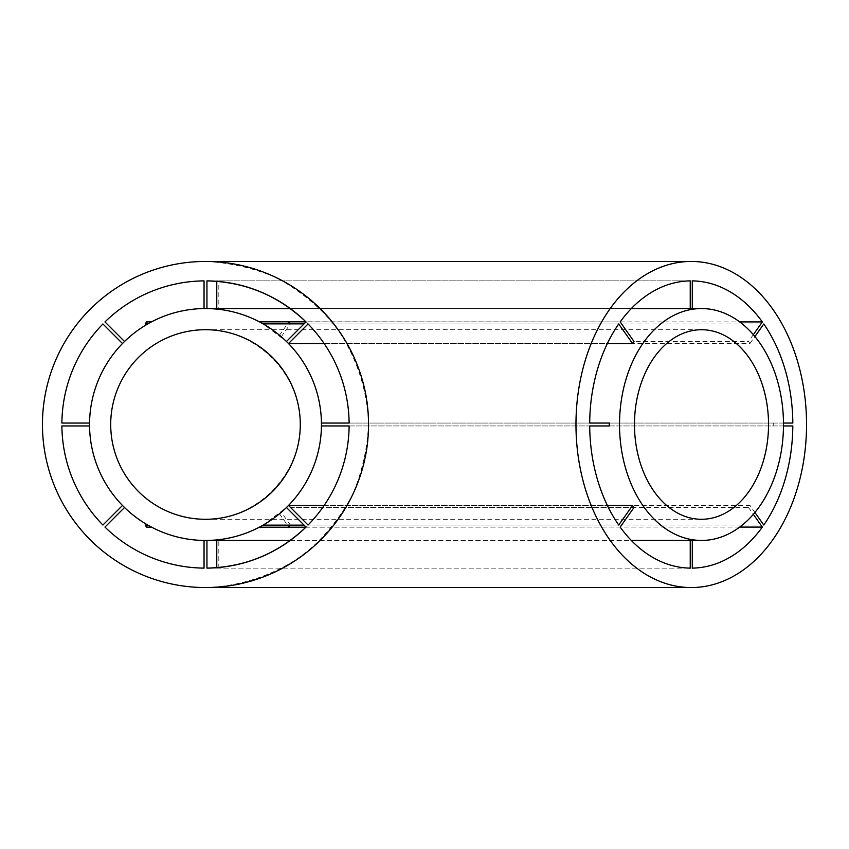 <?xml version="1.0" encoding="UTF-8"?>
<svg xmlns="http://www.w3.org/2000/svg" width="849" height="849" viewBox="0 0 849 849"><rect width="100%" height="100%" fill="white"/><g stroke="black" fill="none" stroke-linecap="round" stroke-linejoin="round"><path stroke-width="0.64" stroke-dasharray="4.25 3.18" d="M110.71 424.5A94.78 94.78 0 0 0 252.885 506.588A94.78 94.78 0 0 0 252.885 342.412A94.78 94.78 0 0 0 110.71 424.5M205.5 329.72C256.165 328.659 301.342 373.836 300.281 424.5C301.342 475.164 256.165 520.341 205.5 519.28C256.218 519.662 300.663 475.217 300.281 424.5C300.663 373.783 256.218 329.338 205.5 329.72L701.507 329.72M217.79 308.558A115.942 81.982 90 0 0 216.771 308.569L217.79 308.558A115.942 81.982 90 0 1 218.819 308.569L218.819 280.881A143.63 101.562 90 0 0 217.79 280.87A143.63 101.562 90 0 0 216.771 280.881L690.237 280.881M218.819 280.881L692.285 280.881M620.173 321.92L306.245 321.92L308.187 323.862L306.139 321.813L286.453 341.5L306.139 321.813L308.187 323.862L290.549 341.5L308.187 323.862L290.549 341.5L308.187 323.862L306.139 321.813L739.723 321.92M792.817 423.046L321.431 423.046C320.593 392.355 309.609 365.845 288.501 343.548A115.942 115.942 0 0 0 286.453 341.5L279.47 335.228L286.453 341.5L263.073 323.862L259.338 321.813L273.611 330.675L286.453 341.5L306.022 321.92C278.27 295.526 245.244 281.847 206.944 280.881L217.79 280.87M618.719 525.032L308.07 525.032L288.501 505.452L308.07 525.032C334.474 497.27 348.154 464.244 349.119 425.954L792.817 425.954M206.944 540.431C237.646 539.593 264.145 528.619 286.453 507.5L306.022 527.08C278.27 553.474 245.244 567.153 206.944 568.119L206.944 540.431A115.942 115.942 0 0 1 204.047 540.431A115.942 115.942 0 0 0 206.944 540.431L206.944 540.431C237.646 539.593 264.145 528.619 286.453 507.5L306.139 527.187L308.187 525.138L290.549 507.5L308.187 525.138L306.139 527.187L286.453 507.5A115.942 115.942 0 0 0 288.501 505.452C309.609 483.155 320.593 456.645 321.431 425.954L349.119 425.954A143.63 143.63 0 0 1 308.07 525.032L288.501 505.452C309.609 483.155 320.593 456.645 321.431 425.954L773.237 425.954A115.942 81.982 90 0 0 773.237 423.046L321.431 423.046C320.593 392.355 309.609 365.845 288.501 343.548L749.954 343.548A115.942 81.982 90 0 0 748.5 341.5L634.012 341.5M324.138 505.452L607.364 505.452M286.453 507.5L273.611 518.325L259.338 527.187L263.073 525.138L286.453 507.5L279.47 513.772L286.453 507.5L306.022 527.08L286.453 507.5A115.942 115.942 0 0 0 288.501 505.452L749.954 505.452A115.942 81.982 90 0 1 748.5 507.5L290.549 507.5L308.187 525.138L290.549 507.5L634.012 507.5M206.944 308.569C237.646 309.407 264.145 320.381 286.453 341.5C264.145 320.381 237.646 309.407 206.944 308.569L206.944 308.569A115.942 115.942 0 0 0 204.047 308.569A115.942 115.942 0 0 1 206.944 308.569L206.944 280.881A143.63 143.63 0 0 1 306.022 321.92L288.957 321.813L279.47 335.228M324.138 343.548L607.364 343.548M217.79 540.442L216.771 540.442A115.942 81.982 90 0 0 217.79 540.442A115.942 81.982 90 0 0 218.819 540.431L692.285 540.431A115.942 81.982 90 0 1 691.256 540.442M290.273 540.431L631.306 540.431M218.819 308.569L692.285 308.569A115.942 81.982 90 0 0 691.256 308.558M290.273 308.569L631.306 308.569M286.453 341.5A115.942 115.942 0 0 1 288.501 343.548L308.07 323.968C334.474 351.73 348.154 384.756 349.119 423.046C348.154 384.756 334.474 351.73 308.07 323.968L763.792 323.968M349.119 423.046A143.63 143.63 0 0 0 308.07 323.968L288.501 343.548L308.07 323.968L618.719 323.968M216.771 567.684L216.771 568.119A143.63 101.562 90 0 0 217.79 568.13A143.63 101.562 90 0 0 218.819 568.119L692.285 568.119M216.771 568.119L690.237 568.119M739.723 527.08L306.245 527.08L308.187 525.138L306.139 527.187L620.173 527.08M773.237 425.954L783.489 425.954M783.489 423.046L773.237 423.046M89.559 425.954A115.942 115.942 0 0 1 89.548 424.5A115.942 115.942 0 0 0 89.559 425.954L61.881 425.954A143.63 143.63 0 0 0 102.92 525.032L122.489 505.452A115.942 115.942 0 0 0 124.538 507.5A115.942 115.942 0 0 1 122.489 505.452M89.548 424.5A115.942 115.942 0 0 0 263.466 524.915A115.942 115.942 0 0 0 263.466 324.085A115.942 115.942 0 0 0 89.548 424.5A115.942 115.942 0 0 1 89.559 423.046A115.942 115.942 0 0 0 89.548 424.5M321.431 425.954A115.942 115.942 0 0 0 321.431 423.046A115.942 115.942 0 0 1 321.431 425.954M148.034 323.798L151.653 321.813L148.034 323.798L146.633 321.813M145.986 524.003L151.653 527.187L145.986 524.003M122.489 343.548A115.942 115.942 0 0 1 124.538 341.5A115.942 115.942 0 0 0 122.489 343.548L102.92 323.968A143.63 143.63 0 0 0 61.881 423.046L89.559 423.046M124.538 341.5L104.968 321.92A143.63 143.63 0 0 1 204.047 280.881L204.047 308.569M204.047 540.431L204.047 568.119A143.63 143.63 0 0 1 104.968 527.08L124.538 507.5M279.47 513.772L288.957 527.187L306.022 527.08A143.63 143.63 0 0 1 206.944 568.119L217.79 568.13M763.792 525.032L308.07 525.032C334.474 497.27 348.154 464.244 349.119 425.954M42.45 424.5A163.05 163.05 0 0 0 287.015 565.699A163.05 163.05 0 0 0 287.015 283.301A163.05 163.05 0 0 0 42.45 424.5M205.5 587.55C242.283 586.362 277.655 573.988 307.158 551.977C325.56 535.719 340.64 516.808 352.399 495.243C361.929 472.606 367.309 449.025 368.54 424.5C367.362 387.717 354.978 352.335 332.967 322.843C316.709 304.441 297.808 289.35 276.243 277.602C253.607 268.072 230.026 262.691 205.5 261.45C292.65 259.624 370.366 337.35 368.54 424.5C370.366 511.65 292.65 589.376 205.5 587.55M748.5 507.5L753.339 514.335M754.91 512.467L749.954 505.452M749.954 343.548L754.91 336.533M753.339 334.665L748.5 341.5M146.633 527.187L148.034 525.202M218.819 568.119L218.819 540.431M288.957 527.187L290.4 525.138L304.08 525.138M290.4 525.138L281.284 512.244M281.284 336.756L290.4 323.862L304.08 323.862M290.4 323.862L288.957 321.813M205.5 519.28L701.507 519.28"/><path stroke-width="1.27" d="M110.71 424.5A94.78 94.78 0 0 0 252.885 506.588A94.78 94.78 0 0 0 252.885 342.412A94.78 94.78 0 0 0 110.71 424.5M701.507 308.558A115.942 81.982 90 0 0 619.526 424.5A115.942 81.982 90 0 0 701.507 540.442A115.942 81.982 90 0 0 783.489 424.5A115.942 81.982 90 0 0 701.507 308.558L691.256 308.558A115.942 81.982 90 0 0 690.237 308.569L690.237 280.881A143.63 101.562 90 0 0 620.173 321.92L634.012 341.5A115.942 81.982 90 0 0 632.569 343.548L607.364 343.548M739.723 321.92L762.338 321.92A143.63 101.562 90 0 0 692.285 280.881L692.285 308.558M259.338 321.813L305.916 321.813C278.175 295.484 245.181 281.847 206.944 280.881L206.944 308.569L290.273 308.569M632.569 343.548L618.719 323.968A143.63 101.562 90 0 0 589.705 423.046L609.285 423.046A115.942 81.982 90 0 0 609.274 424.5A115.942 81.982 90 0 0 609.285 425.954L589.705 425.954A143.63 101.562 90 0 0 618.719 525.032L632.569 505.452A115.942 81.982 90 0 0 634.012 507.5L620.173 527.08A143.63 101.562 90 0 0 690.237 568.119L690.237 540.431A115.942 81.982 90 0 0 691.256 540.442L701.507 540.442M321.431 425.954L349.119 425.954L321.431 425.954M349.119 425.954A143.63 143.63 0 0 1 308.07 525.032L288.501 505.452L324.138 505.452M607.364 505.452L632.569 505.452M349.119 423.046L321.431 423.046L349.119 423.046A143.63 143.63 0 0 0 308.07 323.968L288.501 343.548L324.138 343.548M259.338 527.187L305.916 527.187C278.175 553.516 245.181 567.153 206.944 568.119L206.944 540.431L290.273 540.431M631.306 540.431L690.237 540.431M631.306 308.569L690.237 308.569M783.489 423.046L792.817 423.046A143.63 101.562 90 0 0 763.792 323.968L754.91 336.533M692.285 540.442L692.285 568.119A143.63 101.562 90 0 0 762.338 527.08L739.723 527.08M286.453 507.5L306.022 527.08A143.63 143.63 0 0 1 206.944 568.119M783.489 425.954L792.817 425.954A143.63 101.562 90 0 1 763.792 525.032L754.91 512.467M589.705 425.954L609.285 425.954M609.285 423.046L589.705 423.046M89.548 424.5A115.942 115.942 0 0 0 263.466 524.915A115.942 115.942 0 0 0 263.466 324.085A115.942 115.942 0 0 0 89.548 424.5M89.559 423.046L61.881 423.046A143.63 143.63 0 0 1 102.92 323.968L122.489 343.548M122.489 505.452L102.92 525.032A143.63 143.63 0 0 1 61.881 425.954L89.559 425.954M206.944 280.881A143.63 143.63 0 0 1 306.022 321.92L286.453 341.5M124.538 341.5L104.968 321.92A143.63 143.63 0 0 1 204.047 280.881L204.047 308.569M204.047 540.431L204.047 568.119A143.63 143.63 0 0 1 104.968 527.08L124.538 507.5M42.45 424.5A163.05 163.05 0 0 0 287.015 565.699A163.05 163.05 0 0 0 287.015 283.301A163.05 163.05 0 0 0 42.45 424.5M575.972 424.5A163.05 115.294 90 0 0 691.256 587.55A163.05 115.294 90 0 0 806.55 424.5A163.05 115.294 90 0 0 691.256 261.45A163.05 115.294 90 0 0 575.972 424.5M753.339 514.335L762.338 527.08M762.338 321.92L753.339 334.665M634.479 424.5A94.78 67.018 90 0 0 701.507 519.28A94.78 67.018 90 0 0 768.525 424.5A94.78 67.018 90 0 0 701.507 329.72A94.78 67.018 90 0 0 634.479 424.5M263.073 525.138L304.08 525.138M145.986 524.003L145.19 525.138L147.917 525.138M145.19 525.138L146.633 527.187L151.653 527.187M216.771 540.431L216.771 567.684M216.771 281.316L216.771 308.569M263.073 323.862L304.08 323.862M147.917 323.862L145.19 323.862L146.633 321.813L151.653 321.813M145.19 323.862L145.986 324.997M205.5 587.55L691.256 587.55M205.5 261.45L691.256 261.45"/></g></svg>

